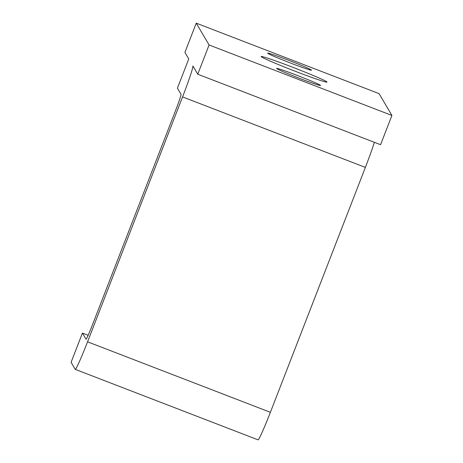 <?xml version="1.0" encoding="UTF-8"?>
<svg xmlns="http://www.w3.org/2000/svg" width="463" height="463" viewBox="0 0 463 463"><rect width="100%" height="100%" fill="white"/><g stroke="black" fill="none" stroke-linecap="round" stroke-linejoin="round"><path stroke-width="0.69" d="M297.807 75.637A23.544 0.943 -158.8 0 1 320.529 85.458A23.544 0.943 -158.8 0 1 299.347 78.259A23.544 0.943 -158.8 0 1 276.631 68.431A23.544 0.943 -158.8 0 1 297.807 75.637M288.819 60.358A23.544 0.943 -158.8 0 1 311.541 70.179A23.544 0.943 -158.8 0 1 290.359 62.974A23.544 0.943 -158.8 0 1 267.637 53.152A23.544 0.943 -158.8 0 1 288.819 60.358M292.929 67.343A35.315 1.418 -158.8 0 1 327.005 82.078A35.315 1.418 -158.8 0 1 295.238 71.273A35.315 1.418 -158.8 0 1 261.161 56.538A35.315 1.418 -158.8 0 1 292.929 67.343M82.426 333.088L71.082 362.332L75.191 369.318A31.391 1.586 -68.9 0 0 75.243 369.364A31.391 1.586 -68.9 0 0 87.565 341.821L182.555 96.917A31.391 1.586 -68.9 0 0 192.868 65.925L197.753 74.219L380.574 144.705L391.918 115.461L379.075 93.636L196.248 23.15L184.911 52.394L188.759 58.94L177.422 88.184L181.016 94.296A15.696 0.793 111.1 0 1 175.859 109.789L92.206 325.454A15.696 0.793 111.1 0 1 86.049 339.229A15.696 0.793 111.1 0 1 86.02 339.205L82.426 333.088L88.155 335.299M374.353 142.309A31.391 1.586 111.1 0 1 365.376 167.398L270.386 412.307A31.391 1.586 111.1 0 1 258.065 439.85L75.243 369.364M197.753 74.219L209.097 44.98L196.248 23.15M209.097 44.98L391.918 115.461M182.555 96.917L365.376 167.398M87.565 341.821L270.386 412.307"/></g></svg>
